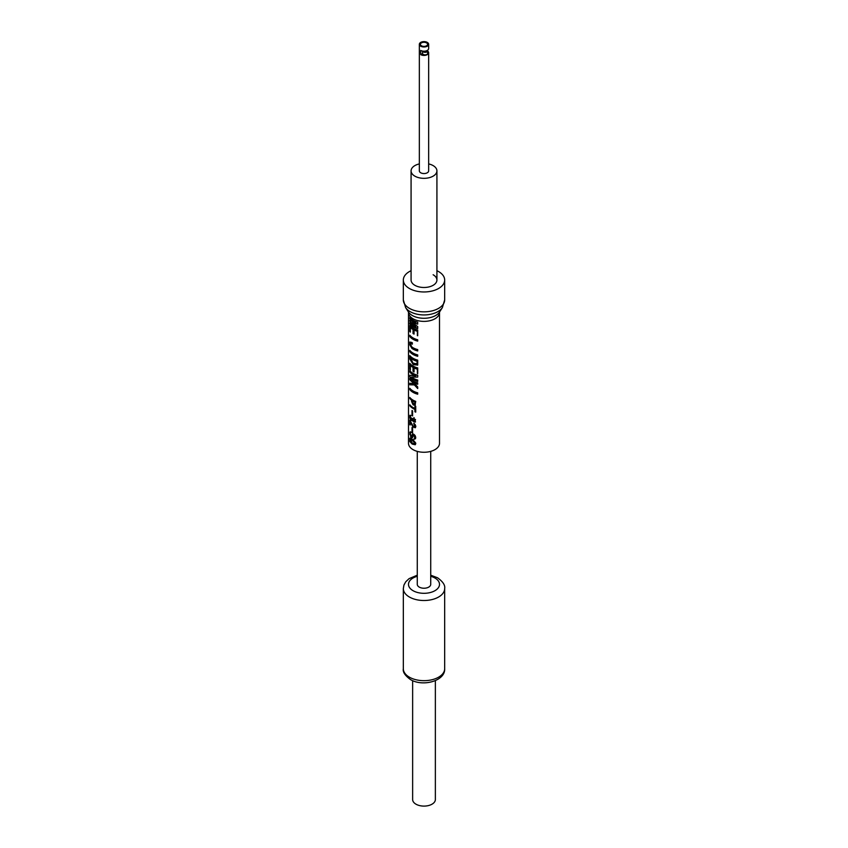 <?xml version="1.0" encoding="UTF-8"?>
<svg xmlns="http://www.w3.org/2000/svg" width="848" height="848" viewBox="0 0 848 848"><rect width="100%" height="100%" fill="white"/><g stroke="black" fill="none" stroke-linecap="round" stroke-linejoin="round"><path stroke-width="1.27" d="M409.838 404.835A15.497 8.946 0 0 0 414.916 408.45L414.916 406.012A15.497 8.946 0 0 0 415.721 406.319L415.721 412.128A15.497 8.946 0 0 1 414.916 411.81L414.916 409.372A15.497 8.946 0 0 1 409.838 405.747L409.838 404.835M412.181 401.115L411.566 401.475L413.04 404.772L415.075 405.174L415.721 401.38A15.497 8.946 180 0 1 413.04 400.15A15.497 8.946 180 0 1 409.838 397.447L409.838 398.475A15.497 8.946 0 0 0 411.566 400.182L412.181 399.832L412.213 401.655M411.566 401.475L411.566 400.182M409.838 389.645A15.497 8.946 0 0 0 413.04 392.338A15.497 8.946 0 0 0 417.704 394.193L417.704 392.825A15.497 8.946 180 0 1 413.04 390.97A15.497 8.946 180 0 1 409.838 388.278L409.838 389.645L417.704 394.193M409.838 384.801L414.343 384.897L417.704 388.543L417.704 386.964L413.951 382.872A15.497 8.946 0 0 0 417.704 384.239L417.704 382.872A15.497 8.946 180 0 1 413.04 381.028A15.497 8.946 180 0 1 409.838 378.335L409.838 379.692A15.497 8.946 0 0 0 412.255 381.897L413.305 383.487L409.838 383.264L409.838 384.801L415.001 384.515L417.704 388.543M409.838 376.851A15.497 8.946 0 0 0 413.04 379.544A15.497 8.946 0 0 0 417.704 381.399L417.704 380.031A15.497 8.946 180 0 1 411.481 377.137L417.704 377.095L417.704 375.24A15.497 8.946 180 0 1 413.04 373.385A15.497 8.946 180 0 1 409.838 370.693L409.838 372.06A15.497 8.946 0 0 0 415.541 375.918L409.838 375.293L409.838 376.851L417.704 381.399M413.04 367.407L413.04 371.435A15.497 8.946 0 0 0 414.057 371.975L414.057 367.947A15.497 8.946 0 0 0 417.375 369.166L417.704 373.639L417.704 367.894A15.497 8.946 180 0 1 413.04 366.05A15.497 8.946 180 0 1 409.838 363.347L409.838 369.389A15.497 8.946 0 0 0 410.368 370.025L410.368 365.34A15.497 8.946 0 0 0 413.04 367.407L413.771 366.993L414.057 371.18M409.838 359.054L413.305 364.714L417.704 365.032L417.704 360.135A15.497 8.946 180 0 1 413.04 358.291A15.497 8.946 180 0 1 409.838 355.598L409.838 359.054L414.036 364.29L417.545 365.149M409.838 351.74A15.497 8.946 0 0 0 413.04 354.443A15.497 8.946 0 0 0 417.704 356.287L417.704 354.93A15.497 8.946 180 0 1 413.04 353.075A15.497 8.946 180 0 1 409.838 350.383L409.838 351.74L417.704 356.287M410.368 344.023L411.704 343.726A15.497 8.946 0 0 0 412.351 344.182L412.351 342.825A15.497 8.946 180 0 1 411.831 342.465L409.838 342.073L409.838 344.903L411.927 348.39A15.497 8.946 0 0 0 413.04 349.111A15.497 8.946 0 0 0 417.704 350.955L417.704 349.599A15.497 8.946 180 0 1 413.04 347.744A15.497 8.946 180 0 1 411.884 347.002L410.368 344.023L410.814 343.239M409.838 336.582A15.497 8.946 0 0 0 413.04 339.274A15.497 8.946 0 0 0 417.704 341.129L417.704 339.772A15.497 8.946 180 0 1 413.04 337.917A15.497 8.946 180 0 1 409.838 335.225L409.838 336.582L417.704 341.129M413.04 329.512L413.04 333.54A15.497 8.946 0 0 0 414.057 334.08L414.057 330.052A15.497 8.946 0 0 0 417.375 331.271L417.704 335.744L417.704 329.999A15.497 8.946 180 0 1 413.04 328.144A15.497 8.946 180 0 1 409.838 325.452L409.838 331.494A15.497 8.946 0 0 0 410.368 332.119L410.368 327.445A15.497 8.946 0 0 0 413.04 329.512L413.771 329.088L414.057 333.285M409.838 323.968A15.497 8.946 0 0 0 413.04 326.671A15.497 8.946 0 0 0 417.704 328.515L417.704 326.512L411.969 322.844L417.704 324.127L417.704 322.123A15.497 8.946 180 0 1 413.04 320.268A15.497 8.946 180 0 1 409.838 317.576L409.838 318.763A15.497 8.946 0 0 0 415.414 322.579L409.838 320.268L409.838 321.286L415.414 326.491L415.933 326.183L415.414 326.607A15.497 8.946 180 0 1 409.838 322.791L409.838 323.968L417.704 328.515M439.497 312.435L439.497 443.313A15.497 8.946 180 0 1 429.936 451.581A15.497 8.946 180 0 1 413.04 449.641A15.497 8.946 180 0 1 408.503 443.313L408.503 312.435A15.497 8.946 0 0 0 413.04 318.763A15.497 8.946 0 0 0 429.936 320.703A15.497 8.946 0 0 0 439.497 312.435L439.582 311.947M412.213 444.087L415.181 444.755L415.817 443.43L413.04 439.72L409.838 438.225L409.838 441.554L412.213 444.087L415.456 444.543M414.757 437.261L413.866 435.257A15.497 8.946 0 0 1 413.57 435.109L412.372 437.759L411.407 437.981A15.497 8.946 0 0 1 410.867 437.515L409.913 432.226L411.079 432.056L410.368 433.508L410.973 436.688A15.497 8.946 0 0 0 411.301 436.974L412.372 434.25L413.432 434.112A15.497 8.946 0 0 0 414.004 434.409L415.721 437.123L415.562 438.586L414.004 439.147L414.757 437.261M410.156 421.827L413.04 427.042L415.297 427.742L415.87 426.173L413.866 423.11L414.651 426.777L413.04 426.067L409.838 420.152L409.838 424.636A15.497 8.946 0 0 0 410.156 425.028L410.156 421.827L411.057 422.855M412.722 420.089L412.043 420.481L412.393 420.046L413.04 421.255L415.244 422.103L413.866 417.598L414.683 421.127L413.04 420.248L412.616 418.636A15.497 8.946 180 0 1 412.149 418.329L411.715 419.474L410.358 416.315L410.856 415.478L409.838 415.467L409.838 417.884C410.708 420.396 411.566 421.117 412.393 420.046L412.838 419.792M410.856 415.478L410.061 415.234M412.011 415.562A15.497 8.946 0 0 0 412.584 415.944L412.584 410.888A15.497 8.946 180 0 1 412.011 410.506L412.011 415.562L412.584 415.234M412.011 432.618A15.497 8.946 0 0 0 412.584 432.999L412.584 427.933A15.497 8.946 180 0 1 412.011 427.562L412.011 432.618L412.584 432.289M415.509 406.245L414.916 408.45M409.838 405.747L415.509 409.022L415.721 411.598M417.375 331.271L417.375 335.66A15.497 8.946 0 0 0 417.704 335.744M417.375 369.166L417.375 373.555A15.497 8.946 0 0 0 417.704 373.639M415.509 411.471L414.916 411.81M415.509 409.022L414.916 409.372M413.283 403.924L415.35 404.952M413.464 405.047L414.184 404.623M409.838 398.475L412.181 399.832M415.456 402.736L413.464 404.019L412.213 400.659L412.912 400.256L415.456 401.719L415.456 402.736L414.184 403.606M413.464 404.019L414.746 403.849M412.213 400.659A15.497 8.946 0 0 0 413.04 401.168A15.497 8.946 0 0 0 414.852 402.069L415.456 401.719M414.852 403.086L414.852 402.069M414.343 384.897L415.001 384.515M413.951 382.872L414.651 382.469L417.704 384.239M409.838 379.692L412.955 381.494L414.036 383.063L413.305 383.487M412.255 381.897L412.955 381.494M411.481 377.074L417.704 377.095M409.838 372.06L416.029 375.632M413.04 371.435L413.771 371.011M414.057 367.947L414.746 367.555L417.47 369.124M410.368 365.34L413.771 366.993M409.838 369.389L410.368 369.696M413.305 364.714L414.036 364.29M417.47 362.011L416.569 363.792L413.04 363.135L410.368 357.58L417.47 361.365L416.728 363.697M410.368 357.58A15.497 8.946 0 0 0 413.04 359.647A15.497 8.946 0 0 0 417.375 361.418L417.47 361.365M417.375 362.064L417.375 361.418M411.927 348.39L412.594 348.009L417.704 350.955M409.838 344.903L412.594 348.009M411.704 343.726L410.644 343.864M413.04 333.54L413.771 333.116M414.057 330.052L414.746 329.649L417.47 331.218M410.368 327.445L413.771 329.088M409.838 331.494L410.368 331.801M411.969 322.728L412.647 322.335L417.704 324.127M409.838 321.286L415.933 326.183M409.838 318.763L415.933 322.282M411.079 270.713A20.67 11.936 0 0 0 403.33 280.02A20.67 11.936 0 0 0 409.383 288.468A20.67 11.936 0 0 0 431.908 291.055A20.67 11.936 0 0 0 444.67 280.02A20.67 11.936 0 0 0 438.617 271.583A20.67 11.936 0 0 0 436.921 270.713M433.137 274.752A12.921 7.462 180 0 1 436.921 280.02A12.921 7.462 180 0 1 428.94 286.921A12.921 7.462 180 0 1 414.863 285.299A12.921 7.462 180 0 1 411.079 280.02L411.079 170.872A12.921 7.462 0 0 0 414.863 176.151A12.921 7.462 0 0 0 428.94 177.762A12.921 7.462 0 0 0 436.921 170.872A12.921 7.462 0 0 0 433.137 165.604A12.921 7.462 0 0 0 428.653 163.918M409.838 441.554L412.912 443.684M410.824 441.744L411.672 441.829L410.103 439.805L412.213 440.229L414.948 443.091L413.04 443.504L410.824 441.744L411.481 441.479M410.262 439.709L412.912 439.826L415.531 442.751L414.863 443.451M410.432 439.2L410.103 439.805M412.213 440.229L412.912 439.826M415.244 443.366L415.531 442.751M415.096 435.522L414.757 436.741M415.372 436.381L414.757 437.653M415.234 435.851L414.608 436.211M414.916 435.268L414.301 435.618M413.156 435.035L414.29 434.695L413.866 435.257M414.29 434.695L413.57 435.109M409.838 434.102L412.001 437.642L411.407 437.981M410.284 431.791L409.838 432.883M412.987 433.985L412.541 436.275L411.64 436.943M414.693 437.992L415.361 438.755M415.372 437.303L414.608 438.045M412.541 436.275L411.874 436.656M412.669 435.745L412.001 436.126M412.669 434.823L412.001 435.215M412.806 434.293L412.117 434.685M415.107 438.829L414.449 439.2M414.693 438.745L414.004 439.147M413.919 426.767L415.552 427.53M414.343 423.544L413.75 423.894M415.223 424.509L414.926 426.47M414.036 421.138L415.52 421.869M414.322 418L413.75 418.34M415.509 419.431L414.948 420.82M412.626 418.764L411.715 419.474M409.838 417.884C411.004 420.036 412.096 420.619 413.103 419.633M419.347 163.918A12.921 7.462 0 0 0 411.079 170.872M427.678 51.092A4.653 2.682 180 0 1 428.653 52.735L428.653 170.872A4.653 2.682 180 0 1 425.781 173.352A4.653 2.682 180 0 1 420.714 172.769A4.653 2.682 180 0 1 419.347 170.872L419.347 44.297A4.653 2.682 0 0 0 420.714 46.195A4.653 2.682 0 0 0 425.781 46.778A4.653 2.682 0 0 0 428.653 44.297A4.653 2.682 0 0 0 427.286 42.4A4.653 2.682 0 0 0 422.219 41.817A4.653 2.682 0 0 0 419.347 44.297M428.653 52.735A4.653 2.682 180 0 1 425.781 55.215A4.653 2.682 180 0 1 420.714 54.632L420.714 50.414A4.653 2.682 0 0 0 425.781 50.997A4.653 2.682 0 0 0 428.653 48.516L428.653 44.297M421.445 45.771A3.615 2.088 180 0 1 420.385 44.297A3.615 2.088 180 0 1 422.611 42.368A3.615 2.088 180 0 1 426.555 42.824A3.615 2.088 180 0 1 427.615 44.297A3.615 2.088 180 0 1 425.389 46.227A3.615 2.088 180 0 1 421.445 45.771M427.615 44.34A3.615 2.088 0 0 0 426.555 42.909A3.615 2.088 0 0 0 422.654 42.442A3.615 2.088 0 0 0 420.385 44.34M420.714 54.632L422.537 53.583L422.537 51.071M422.548 51.071A2.586 1.495 0 0 0 425.293 52.322A2.586 1.495 0 0 0 427.678 50.838A2.586 1.495 0 0 0 427.498 50.286M427.678 50.838L427.678 53.371A2.586 1.495 180 0 1 425.283 54.855A2.586 1.495 180 0 1 422.537 53.583M430.72 451.38L430.72 584.357A6.72 3.88 180 0 1 426.576 587.94A6.72 3.88 180 0 1 419.251 587.102A6.72 3.88 180 0 1 417.28 584.357L417.28 451.38M435.363 680.637L435.363 799.537A11.363 6.561 180 0 1 428.346 805.6A11.363 6.561 180 0 1 415.965 804.18A11.363 6.561 180 0 1 412.637 799.537L412.637 680.637M442.402 307.538L439.529 312.032A16.557 9.561 180 0 1 412.298 315.488A16.557 9.561 180 0 1 408.471 312.032L405.598 307.538A19.621 11.321 0 0 0 410.125 311.629A19.621 11.321 0 0 0 442.402 307.538L444.67 299.906A20.67 11.936 180 0 1 431.908 310.94A20.67 11.936 180 0 1 409.383 308.343A20.67 11.936 180 0 1 403.33 299.906L403.33 280.02M417.28 576.29A15.497 8.946 0 0 0 413.04 590.685A15.497 8.946 0 0 0 434.96 590.685A15.497 8.946 0 0 0 434.96 578.029A15.497 8.946 0 0 0 430.72 576.29M417.28 575.188L409.065 578.654L405.715 581.823L403.934 585.078L403.33 588.576A20.67 11.936 0 0 0 409.383 597.013A20.67 11.936 0 0 0 431.908 599.6A20.67 11.936 0 0 0 444.67 588.576C445.317 585.279 442.942 581.675 437.547 577.774L430.72 575.188M444.67 588.576L444.67 668.743A20.67 11.936 180 0 1 431.908 679.767A20.67 11.936 180 0 1 409.383 677.181A20.67 11.936 180 0 1 403.33 668.743L403.33 588.576M444.67 299.906L444.67 280.02M403.33 299.906L405.598 307.538M414.651 426.777L415.276 426.417M415.308 420.767L414.683 421.127M436.921 280.02L436.921 170.872M444.67 668.743C445.38 681.071 422.622 687.081 410.453 679.545C405.015 675.57 402.641 671.966 403.33 668.743"/></g></svg>
